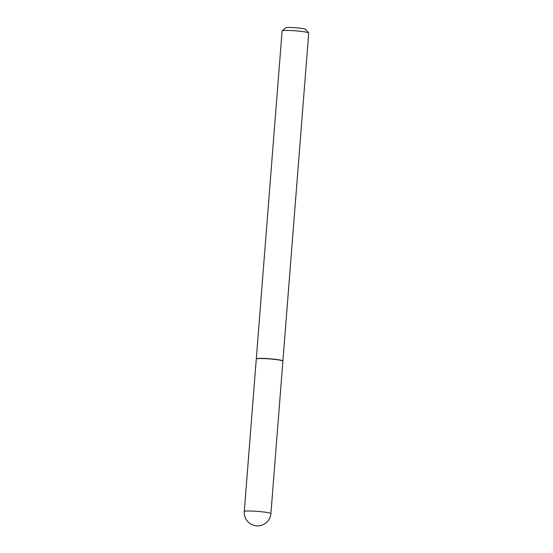<?xml version="1.0" encoding="UTF-8"?>
<svg xmlns="http://www.w3.org/2000/svg" width="553" height="553" viewBox="0 0 553 553"><rect width="100%" height="100%" fill="white"/><g stroke="black" fill="none" stroke-linecap="round" stroke-linejoin="round"><path stroke-width="0.83" d="M256.281 359.015A13.348 1.141 4.5 0 1 264.645 358.614A13.348 1.141 4.5 0 1 282.901 361.109L270.901 513.585A13.348 1.141 4.5 0 0 269.947 513.08A13.348 1.141 4.5 0 0 252.645 511.09A13.348 1.141 4.5 0 0 244.281 511.49L256.281 359.015M256.322 358.932A13.348 1.141 4.5 0 1 256.295 358.849A13.348 1.141 4.5 0 1 267.127 358.579A13.348 1.141 4.5 0 1 281.961 360.432A13.348 1.141 4.5 0 1 282.908 360.943A13.348 1.141 4.5 0 1 282.866 361.019M256.295 358.849L282.099 30.927A13.348 1.141 4.5 0 1 282.161 30.83A13.348 1.141 4.5 0 1 293.498 30.692A13.348 1.141 4.5 0 1 307.765 32.516A13.348 1.141 4.5 0 1 308.678 32.917A13.348 1.141 4.5 0 1 308.719 33.021L282.908 360.943M282.161 30.83L285.79 27.754A9.961 0.85 4.5 0 1 294.251 27.65A9.961 0.85 4.5 0 1 304.897 29.012A9.961 0.85 4.5 0 1 305.574 29.309L308.678 32.917M244.281 511.49A13.348 13.348 0 0 0 253.841 525.35A13.348 13.348 0 0 0 270.901 513.585"/></g></svg>
